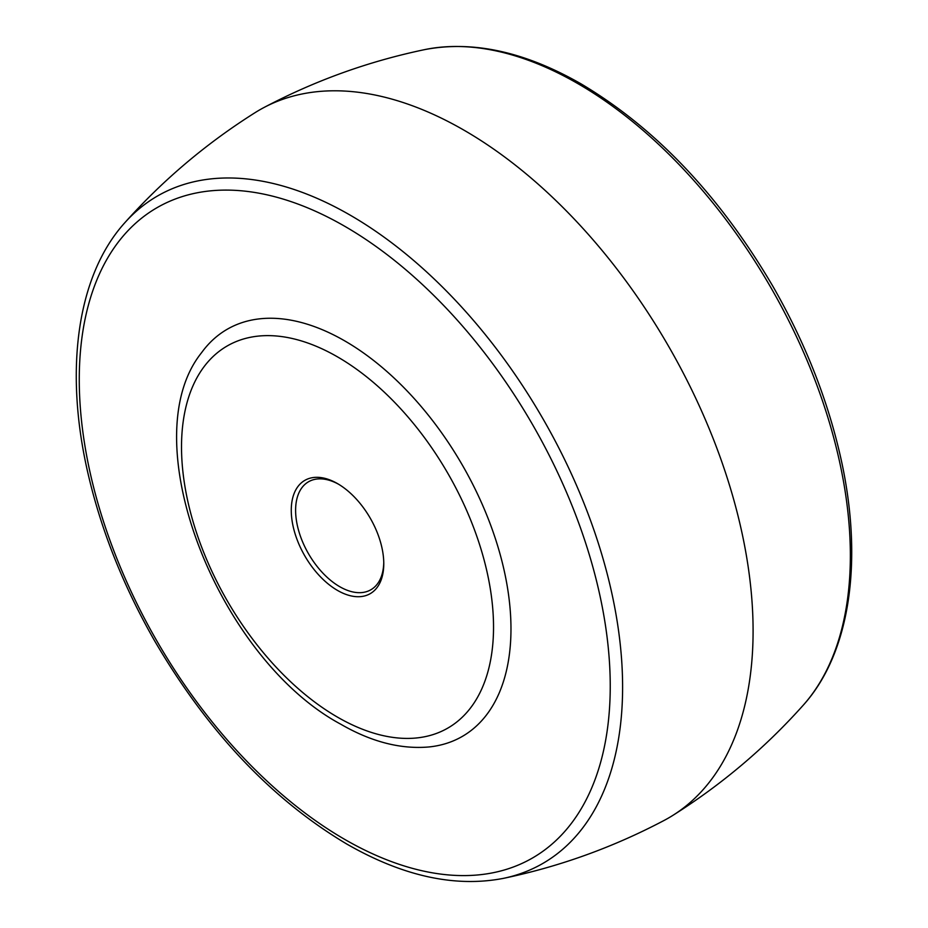 <?xml version="1.0" encoding="UTF-8"?>
<svg xmlns="http://www.w3.org/2000/svg" width="928" height="928" viewBox="0 0 928 928"><rect width="100%" height="100%" fill="white"/><g stroke="black" fill="none" stroke-linecap="round" stroke-linejoin="round"><path stroke-width="1.39" d="M337.525 590.428A65.412 37.77 60 0 1 291.264 510.319A65.412 37.77 60 0 1 337.525 483.616L337.525 483.616A65.412 37.77 60 0 1 383.774 563.725A65.412 37.77 60 0 1 337.525 590.428M338.616 484.254A62.35 35.995 -120 0 0 308.514 481.771A62.35 35.995 -120 0 0 298.967 531.732A62.35 35.995 -120 0 0 339.694 586.67A62.35 35.995 -120 0 0 370.864 589.767A62.35 35.995 -120 0 0 383.763 562.449M124.793 222.755C163.003 179.997 206.468 143.283 255.165 112.601A408.83 236.037 60 0 1 264.097 107.451A408.83 236.037 60 0 1 464 130.187A408.83 236.037 60 0 1 729.86 486.388A408.83 236.037 60 0 1 672.835 815.399A408.83 236.037 60 0 1 663.903 820.549C612.979 847.392 559.456 866.671 503.312 878.387C455.056 887.655 402.914 876.218 346.863 844.086C272.066 799.588 208.104 732.053 154.999 641.492C123.61 586.716 101.303 530.816 88.079 473.814C64.055 370.481 76.908 275.767 124.793 222.755A385.34 222.476 60 0 1 350.123 215.11A385.34 222.476 60 0 1 610.554 587.563A385.34 222.476 60 0 1 503.312 878.387M344.752 340.901A235.074 135.72 60 0 1 505.11 574.908A235.074 135.72 60 0 1 429.177 746.936C400.78 749.464 371.293 741.878 340.704 724.176C218.161 658.37 131.706 439.779 201.562 352.698A235.074 135.72 60 0 1 344.752 340.901M424.688 49.613C472.944 40.345 525.086 51.782 581.137 83.914C655.934 128.412 719.896 195.947 773.001 286.508C804.39 341.284 826.697 397.184 839.921 454.186C863.945 557.519 851.092 652.233 803.207 705.245A385.34 222.476 -120 0 0 818.693 390.085A385.34 222.476 -120 0 0 577.877 83.624A385.34 222.476 -120 0 0 424.688 49.613C368.544 61.329 315.021 80.608 264.097 107.451M344.752 839.411A375.457 216.769 -120 0 0 610.241 686.128A375.457 216.769 -120 0 0 344.752 226.281A375.457 216.769 -120 0 0 79.263 379.564A375.457 216.769 -120 0 0 344.752 839.411M337.525 717.158A220.62 127.38 -120 0 0 493.534 627.084A220.62 127.38 -120 0 0 337.525 356.886A220.62 127.38 -120 0 0 181.517 446.948A220.62 127.38 -120 0 0 337.525 717.158M803.207 705.245C764.997 748.003 721.532 784.717 672.835 815.399"/></g></svg>
